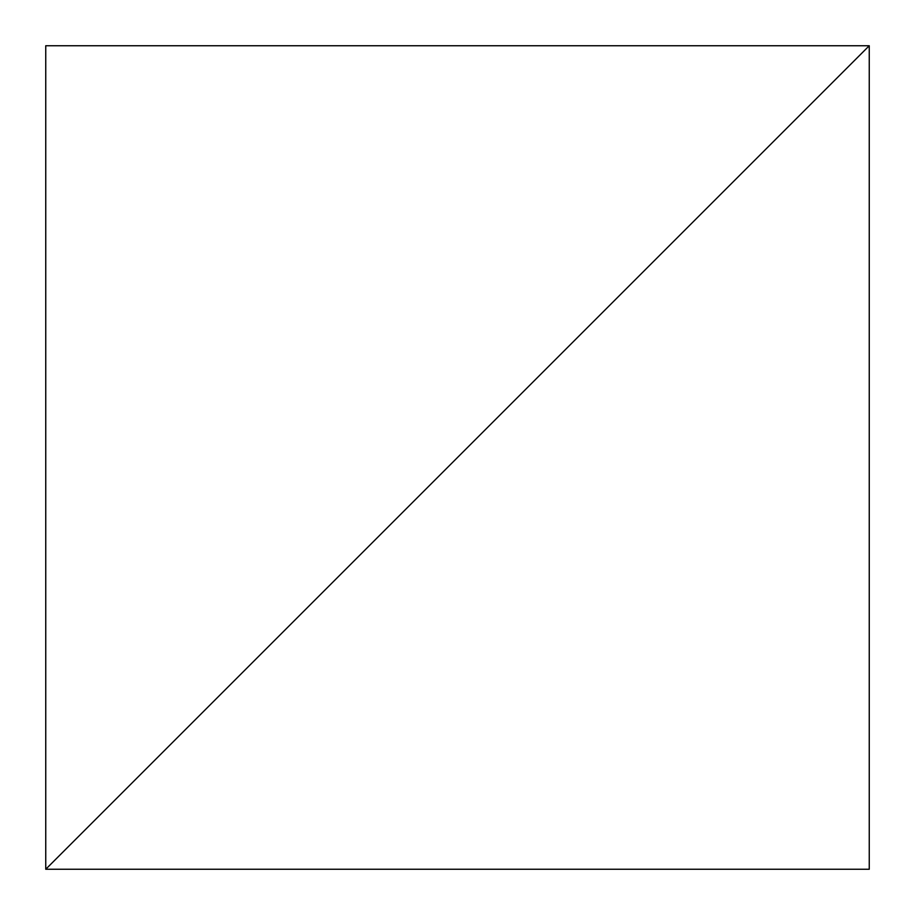 <?xml version="1.0" encoding="UTF-8"?>
<svg xmlns="http://www.w3.org/2000/svg" width="915" height="915" viewBox="0 0 915 915"><rect width="100%" height="100%" fill="white"/><g stroke="black" fill="none" stroke-linecap="round" stroke-linejoin="round"><path stroke-width="0.69" stroke-dasharray="4.58 3.43" d="M45.75 869.25L869.25 45.75L869.25 869.25L45.75 869.25L869.25 869.25L869.25 45.75L45.75 869.25L45.75 45.75L869.25 45.75L45.75 869.25L869.25 45.75L45.75 45.75L45.75 869.25"/><path stroke-width="1.37" d="M869.25 45.75L45.75 869.25L869.25 869.25L869.25 45.75L45.75 869.25L869.25 869.25L869.25 45.75L45.75 45.75L45.75 869.25L869.25 45.75L45.75 45.75L45.75 869.25L869.25 45.75"/></g></svg>
